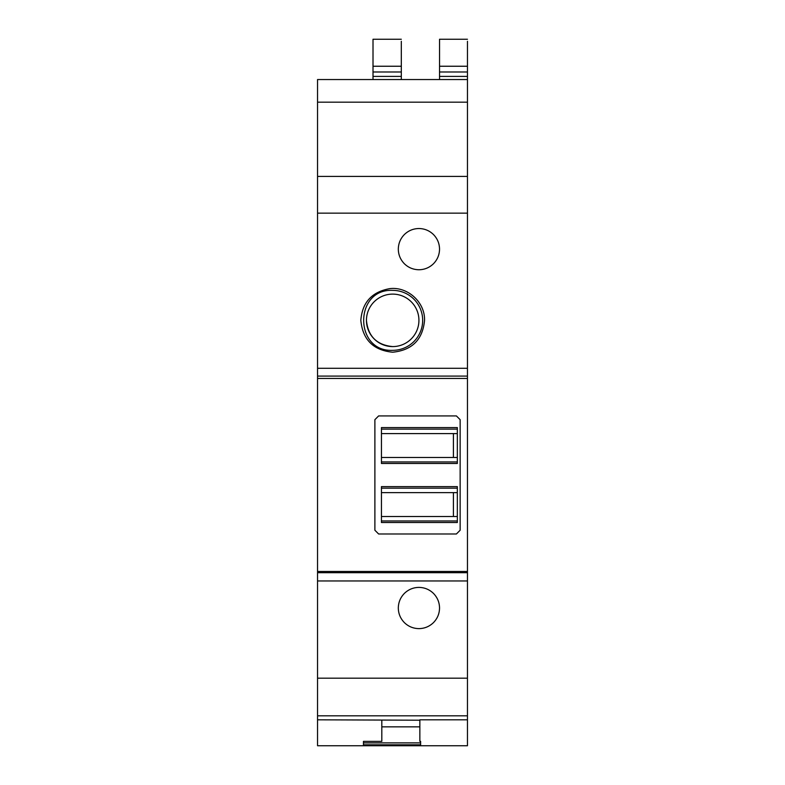 <?xml version="1.0" encoding="UTF-8"?>
<svg xmlns="http://www.w3.org/2000/svg" width="785" height="785" viewBox="0 0 785 785"><rect width="100%" height="100%" fill="white"/><g stroke="black" fill="none" stroke-linecap="round" stroke-linejoin="round"><path stroke-width="1.18" d="M401.312 79.54L401.312 41.291M401.312 39.25L373.012 39.25L373.012 79.54M356.655 745.75L467.458 745.75L467.458 41.291M467.458 39.25L439.541 39.25L439.541 79.54M419.857 720.208L317.542 719.816L317.542 745.75L363.455 745.75L363.455 744.808L420.613 744.808L420.613 745.75L467.458 745.75L420.613 745.75L420.613 741.374L419.857 741.374L419.857 719.816L467.458 719.816M420.613 745.75L363.455 745.75L363.455 741.374L381.814 741.374L381.814 726.841L419.857 726.841M317.542 745.75L363.455 745.75M317.542 701.957L317.542 704.989M453.406 433.585L453.406 457.478M453.406 492.617L453.406 516.51M381.814 720.208L381.814 726.841M317.542 719.816L317.542 571.47L467.458 571.47M317.542 79.54L467.458 79.54L317.542 79.54L317.542 571.47M418.925 628.628C413.253 628.52 408.406 626.518 404.383 622.623C400.419 618.521 398.387 613.654 398.309 608.012C398.407 602.34 400.428 597.473 404.373 593.411C408.445 589.486 413.293 587.484 418.925 587.396C424.597 587.504 429.444 589.506 433.477 593.411C437.431 597.513 439.453 602.38 439.541 608.012C439.443 613.693 437.422 618.56 433.467 622.623C429.405 626.528 424.557 628.53 418.925 628.628M317.542 378.448L467.458 378.448M456.399 533.986L378.635 533.986L374.887 530.238L374.887 419.671L378.635 415.922L456.399 415.922L460.147 419.671L460.147 530.238L456.399 533.986M418.925 269.755C413.253 269.647 408.406 267.646 404.373 263.75C400.409 259.639 398.387 254.772 398.309 249.139C398.407 243.458 400.428 238.591 404.383 234.529C408.445 230.613 413.293 228.621 418.925 228.523C424.597 228.631 429.434 230.633 433.457 234.529C437.431 238.62 439.453 243.497 439.541 249.139C439.443 254.811 437.422 259.678 433.467 263.75C429.405 267.656 424.557 269.667 418.925 269.755M392.686 352.21C373.336 350.316 362.719 339.699 360.825 320.349C362.258 302.372 371.953 291.794 389.919 288.615C407.847 286.515 425.097 302.333 424.548 320.349C422.713 339.64 412.096 350.257 392.686 352.21M381.441 516.51L457.341 516.51M457.341 486.621L457.341 522.506L381.441 522.506L381.441 486.621L457.341 486.621M381.441 492.617L457.341 492.617M381.441 457.478L457.341 457.478M457.341 427.589L457.341 463.474L381.441 463.474L381.441 427.589L457.341 427.589M381.441 433.585L457.341 433.585M392.686 290.372C354.015 288.527 354.015 352.171 392.686 350.336A29.987 29.987 0 0 0 422.673 320.349A29.987 29.987 0 0 0 392.686 290.372M381.441 520.965L457.341 520.965M457.341 488.162L381.441 488.162M381.441 461.933L457.341 461.933M457.341 429.14L381.441 429.14M392.686 294.11A26.239 26.239 0 0 0 366.448 320.349A26.239 26.239 0 0 0 392.686 346.587A26.239 26.239 0 0 0 418.925 320.349A26.239 26.239 0 0 0 392.686 294.11A26.239 26.239 0 0 1 418.925 320.349A26.239 26.239 0 0 1 392.686 346.587C376.751 345.037 368.008 336.284 366.448 320.349A26.239 26.239 0 0 1 392.686 294.11A26.239 26.239 0 0 1 418.925 320.349A26.239 26.239 0 0 1 392.686 346.587C376.751 345.037 368.008 336.284 366.448 320.349A26.239 26.239 0 0 1 392.686 294.11M401.312 66.244L373.012 66.244M401.312 71.984L373.012 71.984M401.312 76.4L373.012 76.4M439.541 76.4L467.458 76.4M467.458 71.984L439.541 71.984M467.458 66.244L439.541 66.244M363.455 742.895L420.613 742.895M467.458 715.812L317.542 715.812M467.458 678.171L317.542 678.171M467.458 580.959L317.542 580.959M467.458 572.687L317.542 572.687M317.542 376.084L467.458 376.084M467.458 368.273L317.542 368.273M467.458 213.137L317.542 213.137M467.458 176.399L317.542 176.399M317.542 102.178L467.458 102.178M366.448 320.349A26.239 26.239 0 0 0 392.686 346.587"/></g></svg>
